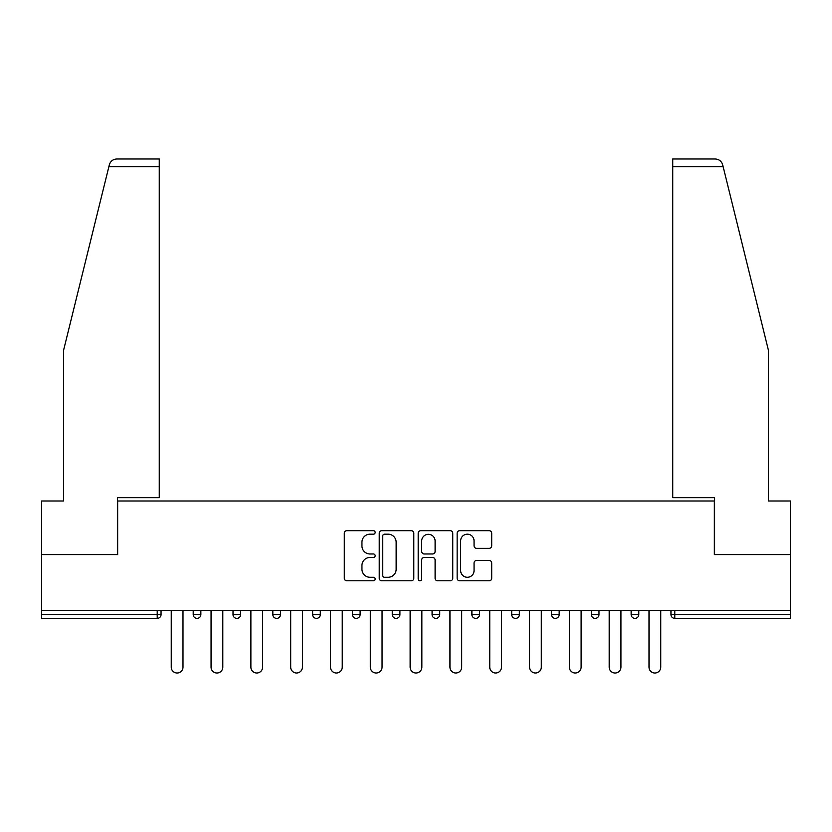 <?xml version="1.0" encoding="UTF-8"?>
<svg xmlns="http://www.w3.org/2000/svg" width="832" height="832" viewBox="0 0 832 832"><rect width="100%" height="100%" fill="white"/><g stroke="black" fill="none" stroke-linecap="round" stroke-linejoin="round"><path stroke-width="1.25" d="M375.17 532.428A1.758 1.758 0 0 0 373.412 530.681L346.798 530.681A2.506 2.506 0 0 0 344.292 533.187L344.292 578.271A2.506 2.506 0 0 0 346.798 580.778L373.412 580.778A1.758 1.758 0 0 0 375.17 579.03A1.758 1.758 0 0 0 373.412 577.273L369.97 577.273A8.018 8.018 0 0 1 361.951 569.254L361.951 565.5A8.018 8.018 0 0 1 369.97 557.482L373.412 557.482A1.758 1.758 0 0 0 375.17 555.734A1.758 1.758 0 0 0 373.412 553.977L369.97 553.977A8.018 8.018 0 0 1 361.951 545.958L361.951 542.204A8.018 8.018 0 0 1 369.97 534.186L373.412 534.186A1.758 1.758 0 0 0 375.17 532.428M489.216 548.34A2.506 2.506 0 0 0 491.712 545.834L491.712 533.187A2.506 2.506 0 0 0 489.216 530.681L459.649 530.681A2.506 2.506 0 0 0 457.142 533.187L457.142 578.271A2.506 2.506 0 0 0 459.649 580.778L489.216 580.778A2.506 2.506 0 0 0 491.712 578.271L491.712 562.994A2.506 2.506 0 0 0 489.216 560.487L476.559 560.487A2.506 2.506 0 0 0 474.053 562.994L474.053 570.575A6.698 6.698 0 0 1 467.355 577.273A6.698 6.698 0 0 1 460.658 570.575L460.658 540.883A6.698 6.698 0 0 1 467.355 534.186A6.698 6.698 0 0 1 474.053 540.883L474.053 545.834A2.506 2.506 0 0 0 476.559 548.34L489.216 548.34M108.878 166.66L109.325 164.819C110.49 161.2 112.965 159.255 116.761 158.995L159.255 158.995L159.255 166.66L108.878 166.66L63.544 350.407L63.544 500.989L41.6 500.989L41.6 554.58L117.655 554.58L117.655 500.989L714.345 500.989L714.345 554.58L790.4 554.58L790.4 610.47L41.6 610.47L41.6 614.557L157.217 614.557L157.217 610.47M159.255 166.66L159.255 497.671L117.395 497.671L117.395 554.58L41.6 554.58L41.6 610.47M413.806 533.187A2.506 2.506 0 0 0 411.299 530.681L381.742 530.681A2.506 2.506 0 0 0 379.236 533.187L379.236 578.271A2.506 2.506 0 0 0 381.742 580.778L411.299 580.778A2.506 2.506 0 0 0 413.806 578.271L413.806 533.187M420.701 530.681L450.258 530.681A2.506 2.506 0 0 1 452.764 533.187L452.764 578.271A2.506 2.506 0 0 1 450.258 580.778L437.611 580.778A2.506 2.506 0 0 1 435.105 578.271L435.105 559.988A2.506 2.506 0 0 0 432.598 557.482L424.206 557.482A2.506 2.506 0 0 0 421.699 559.988L421.699 579.03A1.758 1.758 0 0 1 419.942 580.778A1.758 1.758 0 0 1 418.194 579.03L418.194 533.187A2.506 2.506 0 0 1 420.701 530.681M157.217 618.384A3.827 3.827 0 0 0 161.044 614.557L157.217 614.557L157.217 618.384A3.827 3.827 0 0 0 161.044 614.557L161.044 610.47L161.044 614.557A3.827 3.827 0 0 1 157.217 618.384L41.6 618.384L41.6 614.557M790.4 610.47L790.4 618.384L674.783 618.384A3.827 3.827 0 0 1 670.956 614.557L670.956 610.47L670.956 614.557A3.827 3.827 0 0 0 674.783 618.384A3.827 3.827 0 0 1 670.956 614.557L790.4 614.557M193.201 610.47L193.201 614.557L193.201 610.47M197.028 618.384A3.827 3.827 0 0 1 193.201 614.557A3.827 3.827 0 0 0 197.028 618.384A3.827 3.827 0 0 0 200.855 614.557L200.855 610.47L200.855 614.557A3.827 3.827 0 0 1 197.028 618.384A3.827 3.827 0 0 1 193.201 614.557L200.855 614.557A3.827 3.827 0 0 1 197.028 618.384M233.012 610.47L233.012 614.557L233.012 610.47M240.666 610.47L240.666 614.557L240.666 610.47M272.823 610.47L272.823 614.557L272.823 610.47M280.478 610.47L280.478 614.557L280.478 610.47M312.634 610.47L312.634 614.557L312.634 610.47M320.299 610.47L320.299 614.557L320.299 610.47M352.456 610.47L352.456 614.557L352.456 610.47M360.11 610.47L360.11 614.557L360.11 610.47M399.922 610.47L399.922 614.557L392.267 614.557A3.827 3.827 0 0 0 396.094 618.384A3.827 3.827 0 0 1 392.267 614.557L392.267 610.47M432.078 610.47L432.078 614.557L432.078 610.47M439.733 610.47L439.733 614.557L439.733 610.47M471.89 610.47L471.89 614.557L471.89 610.47M479.544 610.47L479.544 614.557L479.544 610.47M511.701 610.47L511.701 614.557L511.701 610.47M519.366 610.47L519.366 614.557L519.366 610.47M551.522 610.47L551.522 614.557L551.522 610.47M559.177 610.47L559.177 614.557L559.177 610.47M591.334 610.47L591.334 614.557L591.334 610.47M598.988 610.47L598.988 614.557A3.827 3.827 0 0 1 595.161 618.384A3.827 3.827 0 0 1 591.334 614.557L598.988 614.557A3.827 3.827 0 0 1 595.161 618.384M631.145 610.47L631.145 614.557L631.145 610.47M638.799 610.47L638.799 614.557L638.799 610.47M236.839 618.384A3.827 3.827 0 0 1 233.012 614.557A3.827 3.827 0 0 0 236.839 618.384A3.827 3.827 0 0 0 240.666 614.557A3.827 3.827 0 0 1 236.839 618.384A3.827 3.827 0 0 1 233.012 614.557L240.666 614.557A3.827 3.827 0 0 1 236.839 618.384M276.65 618.384A3.827 3.827 0 0 1 272.823 614.557A3.827 3.827 0 0 0 276.65 618.384A3.827 3.827 0 0 0 280.478 614.557A3.827 3.827 0 0 1 276.65 618.384A3.827 3.827 0 0 1 272.823 614.557L280.478 614.557A3.827 3.827 0 0 1 276.65 618.384M316.462 618.384A3.827 3.827 0 0 1 312.634 614.557A3.827 3.827 0 0 0 316.462 618.384A3.827 3.827 0 0 0 320.299 614.557A3.827 3.827 0 0 1 316.462 618.384A3.827 3.827 0 0 1 312.634 614.557L320.299 614.557A3.827 3.827 0 0 1 316.462 618.384M356.283 618.384A3.827 3.827 0 0 1 352.456 614.557A3.827 3.827 0 0 0 356.283 618.384A3.827 3.827 0 0 0 360.11 614.557A3.827 3.827 0 0 1 356.283 618.384A3.827 3.827 0 0 1 352.456 614.557L360.11 614.557A3.827 3.827 0 0 1 356.283 618.384M396.094 618.384A3.827 3.827 0 0 0 399.922 614.557A3.827 3.827 0 0 1 396.094 618.384A3.827 3.827 0 0 1 392.267 614.557M435.906 618.384A3.827 3.827 0 0 1 432.078 614.557L439.733 614.557A3.827 3.827 0 0 1 435.906 618.384A3.827 3.827 0 0 0 439.733 614.557A3.827 3.827 0 0 1 435.906 618.384M475.717 618.384A3.827 3.827 0 0 1 471.89 614.557L479.544 614.557A3.827 3.827 0 0 1 475.717 618.384A3.827 3.827 0 0 0 479.544 614.557M515.538 618.384A3.827 3.827 0 0 1 511.701 614.557A3.827 3.827 0 0 0 515.538 618.384A3.827 3.827 0 0 0 519.366 614.557A3.827 3.827 0 0 1 515.538 618.384A3.827 3.827 0 0 1 511.701 614.557L519.366 614.557M555.35 618.384A3.827 3.827 0 0 1 551.522 614.557A3.827 3.827 0 0 0 555.35 618.384A3.827 3.827 0 0 0 559.177 614.557A3.827 3.827 0 0 1 555.35 618.384A3.827 3.827 0 0 1 551.522 614.557L559.177 614.557A3.827 3.827 0 0 1 555.35 618.384M634.972 618.384A3.827 3.827 0 0 1 631.145 614.557L638.799 614.557A3.827 3.827 0 0 1 634.972 618.384A3.827 3.827 0 0 0 638.799 614.557M384.498 534.186A1.758 1.758 0 0 0 382.741 535.943L382.741 575.515A1.758 1.758 0 0 0 384.498 577.273L388.128 577.273A8.018 8.018 0 0 0 396.146 569.254L396.146 542.204A8.018 8.018 0 0 0 388.128 534.186L384.498 534.186M435.105 541.008A6.698 6.698 0 0 0 428.397 534.31A6.698 6.698 0 0 0 421.699 541.008L421.699 551.47A2.506 2.506 0 0 0 424.206 553.977L432.598 553.977A2.506 2.506 0 0 0 435.105 551.47L435.105 541.008M171.246 610.47L171.246 667.129A5.866 5.866 0 0 0 177.122 673.005A5.866 5.866 0 0 0 182.988 667.129L182.988 610.47M211.058 610.47L211.058 667.129A5.866 5.866 0 0 0 216.934 673.005A5.866 5.866 0 0 0 222.799 667.129L222.799 610.47M250.879 610.47L250.879 667.129A5.866 5.866 0 0 0 256.745 673.005A5.866 5.866 0 0 0 262.621 667.129L262.621 610.47M290.69 610.47L290.69 667.129A5.866 5.866 0 0 0 296.556 673.005A5.866 5.866 0 0 0 302.432 667.129L302.432 610.47M330.502 610.47L330.502 667.129A5.866 5.866 0 0 0 336.378 673.005A5.866 5.866 0 0 0 342.243 667.129L342.243 610.47M370.313 610.47L370.313 667.129A5.866 5.866 0 0 0 376.189 673.005A5.866 5.866 0 0 0 382.054 667.129L382.054 610.47M159.255 158.995L128.627 158.995L159.255 158.995M109.325 164.819C110.042 162.76 110.042 162.76 109.325 164.819C110.042 162.76 110.042 162.76 109.325 164.819M723.122 166.66L672.745 166.66L672.745 497.671L714.605 497.671L714.605 554.58L790.4 554.58L790.4 500.989L768.456 500.989L768.456 350.407L722.675 164.819C721.958 162.76 721.958 162.76 722.675 164.819C721.958 162.76 721.958 162.76 722.675 164.819C721.51 161.2 719.035 159.255 715.239 158.995L672.745 158.995L715.239 158.995M672.745 166.66L672.745 158.995M410.134 610.47L410.134 667.129A5.866 5.866 0 0 0 416 673.005A5.866 5.866 0 0 0 421.866 667.129L421.866 610.47M449.946 610.47L449.946 667.129A5.866 5.866 0 0 0 455.811 673.005A5.866 5.866 0 0 0 461.687 667.129L461.687 610.47M489.757 610.47L489.757 667.129A5.866 5.866 0 0 0 495.622 673.005A5.866 5.866 0 0 0 501.498 667.129L501.498 610.47M529.568 610.47L529.568 667.129A5.866 5.866 0 0 0 535.444 673.005A5.866 5.866 0 0 0 541.31 667.129L541.31 610.47M569.379 610.47L569.379 667.129A5.866 5.866 0 0 0 575.255 673.005A5.866 5.866 0 0 0 581.121 667.129L581.121 610.47M609.201 610.47L609.201 667.129A5.866 5.866 0 0 0 615.066 673.005A5.866 5.866 0 0 0 620.942 667.129L620.942 610.47M649.012 610.47L649.012 667.129A5.866 5.866 0 0 0 654.878 673.005A5.866 5.866 0 0 0 660.754 667.129L660.754 610.47M674.783 610.47L674.783 618.384"/></g></svg>
